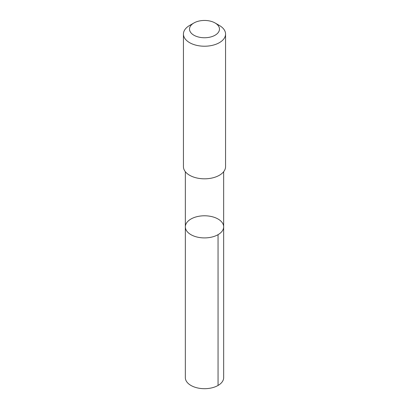 <?xml version="1.0" encoding="UTF-8"?>
<svg xmlns="http://www.w3.org/2000/svg" width="409" height="409" viewBox="0 0 409 409"><rect width="100%" height="100%" fill="white"/><g stroke="black" fill="none" stroke-linecap="round" stroke-linejoin="round"><path stroke-width="0.61" d="M222.68 223.35A19.162 11.063 180 0 1 223.662 226.847A19.162 11.063 180 0 1 204.5 237.91A19.162 11.063 180 0 1 185.338 226.847A19.162 11.063 180 0 1 201.433 215.926A19.162 11.063 180 0 1 222.68 223.35M185.333 377.63A19.167 11.063 0 0 0 186.32 381.127A19.167 11.063 0 0 0 207.567 388.55A19.167 11.063 0 0 0 223.667 377.63L223.662 226.847A19.162 11.063 180 0 1 204.5 237.91A19.162 11.063 180 0 1 185.338 226.847L185.333 377.63M193.907 22.986L189.607 25.465A21.058 12.158 0 0 0 183.442 34.065L183.442 166.662A21.058 12.158 0 0 0 184.52 170.507A21.058 12.158 0 0 0 207.874 178.661A21.058 12.158 0 0 0 225.558 166.662L225.558 34.065A21.058 12.158 0 0 0 219.393 25.465L215.093 22.986A14.98 8.65 0 0 0 193.907 22.986A14.98 8.65 0 0 0 190.287 31.836A14.98 8.65 0 0 0 212.373 36.457A14.98 8.65 0 0 0 215.093 22.986M183.442 34.065A21.058 12.158 0 0 0 184.52 37.909A21.058 12.158 0 0 0 207.874 46.064A21.058 12.158 0 0 0 225.558 34.065M218.048 234.669L218.053 385.452M185.338 171.708L185.338 226.847M223.662 171.708L223.662 226.847"/></g></svg>
